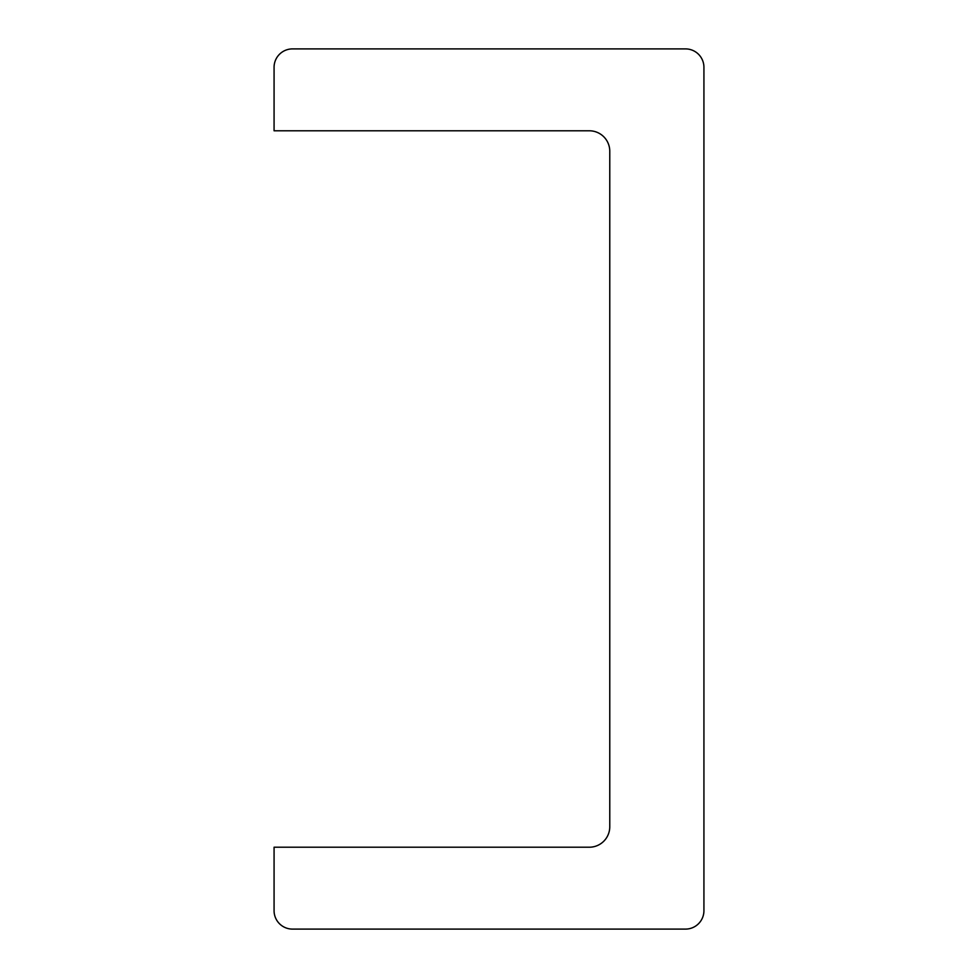 <?xml version="1.0" encoding="UTF-8"?>
<svg xmlns="http://www.w3.org/2000/svg" width="978" height="978" viewBox="0 0 978 978"><rect width="100%" height="100%" fill="white"/><g stroke="black" fill="none" stroke-linecap="round" stroke-linejoin="round"><path stroke-width="1.47" d="M685.505 929.1A18.423 18.423 0 0 0 703.928 910.677L703.928 67.323A18.423 18.423 0 0 0 685.505 48.9L292.495 48.9A18.423 18.423 0 0 0 274.072 67.323L274.072 130.783L589.306 130.783A20.465 20.465 0 0 1 609.771 151.248L609.771 826.752A20.465 20.465 0 0 1 589.306 847.217L274.072 847.217L274.072 910.677A18.423 18.423 0 0 0 292.495 929.1L685.505 929.1"/></g></svg>
